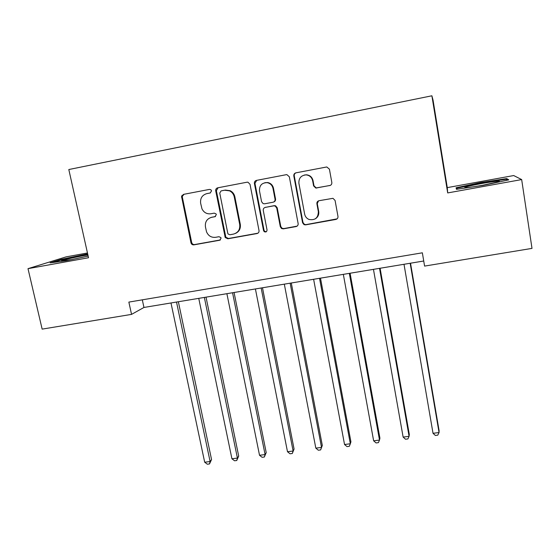 <?xml version="1.0" encoding="UTF-8"?>
<svg xmlns="http://www.w3.org/2000/svg" width="560" height="560" viewBox="0 0 560 560"><rect width="100%" height="100%" fill="white"/><g stroke="black" fill="none" stroke-linecap="round" stroke-linejoin="round"><path stroke-width="0.84" d="M211.561 190.862L210.861 189.735L209.475 189.399L183.512 194.369L181.566 196.532L190.967 242.788C191.429 244.279 192.402 244.965 193.9 244.853L219.716 240.233L221.074 238.161L220.892 237.65L219.002 236.705L215.642 237.307C211.358 237.727 208.313 235.886 206.521 231.791L205.436 226.863C204.904 221.872 206.962 218.694 211.61 217.322L214.977 216.699L216.335 214.606L216.027 213.885L214.263 213.143L210.889 213.766C206.892 214.228 203.917 212.597 201.985 208.88L200.641 203.28C200.109 198.247 202.167 195.034 206.822 193.627L210.203 192.983L211.561 190.862M329.707 185.598C331.254 185.143 331.954 184.107 331.828 182.483L329.413 169.162L326.774 166.964L295.89 172.844C294.364 173.299 293.678 174.335 293.818 175.959L302.575 222.74L304.073 224.665L305.606 224.861L335.853 219.45C337.393 219.009 338.1 217.987 337.967 216.384L335.083 200.459L332.983 198.324L318.983 200.718C317.457 201.166 316.757 202.188 316.897 203.798L318.346 211.666C318.206 217.931 315.084 220.528 308.98 219.45C306.649 218.428 305.207 216.657 304.654 214.151L298.907 183.323C298.648 178.199 301.028 175.392 306.047 174.895C309.561 175.294 311.759 177.233 312.641 180.726L313.6 185.906L315.819 188.062L330.365 185.381M521.668 179.578L513.709 175.553L447.272 187.621L447.692 192.927L521.668 179.578L532 248.388L424.585 266.091L422.352 252.812L128.856 302.092L131.544 314.384L143.955 307.454L423.731 261.009M447.692 192.927L431.893 95.788L68.81 169.533L88.529 257.74L28 268.66L42.147 329.119L131.544 314.384M250.019 184.317L247.961 182.21L247.009 182.21L217.672 187.831C216.209 188.272 215.558 189.28 215.719 190.869L225.232 237.538L227.864 238.777L257.026 233.555C258.503 233.135 259.168 232.134 259.021 230.566L250.019 184.317M256.417 180.404L286.3 174.678L286.902 174.636L289.345 176.806L298.13 223.538C298.27 225.127 297.584 226.135 296.079 226.569L283.318 228.851L281.533 228.515L280.308 226.737L276.724 207.963L275.114 205.989L273.707 205.849L265.279 207.403C263.788 207.844 263.116 208.852 263.27 210.441L267.029 229.915C266.889 231.798 265.951 232.379 264.215 231.658L263.529 230.545L254.408 183.477C254.254 181.881 254.926 180.852 256.417 180.404M447.272 187.621L433.076 100.296L431.893 95.788M87.472 252.987L66.108 256.872L28 268.66M182.049 195.3L182.301 196.525M142.31 299.838L143.955 307.454M215.824 189.42L216.097 190.785M87.668 253.869L61.348 259.336L50.106 262.843L65.968 260.75L88.165 256.102M506.723 178.598L480.669 182.546L456.078 187.775L456.491 189.322L483.133 185.36L508.795 179.858L506.723 178.598L506.912 179.823M61.474 259.875L61.348 259.336M87.472 254.422L87.353 253.911M480.76 183.099L480.669 182.546M210.469 192.906L206.997 193.592M210.917 217.483L215.509 216.503M184.016 194.278L182.315 196.371L182.35 197.218L191.681 242.494C192.143 243.985 193.116 244.671 194.607 244.559L220.409 239.939M218.078 187.747L216.37 190.722L225.855 237.258L228.473 238.497L257.95 233.184M221.109 190.904L219.737 193.032L227.78 233.289L228.067 233.975L229.859 234.752L233.422 234.108C238.112 232.764 240.205 229.579 239.715 224.553L234.255 196.938C233.625 194.152 232.064 192.122 229.565 190.855L224.693 190.218L221.627 190.785M235.515 233.415C239.239 231.602 240.835 228.571 240.296 224.315L239.715 224.553M221.746 190.757L225.323 190.078L230.181 190.708C232.673 191.975 234.234 193.998 234.857 196.777L240.296 224.315M265.118 207.438L274.197 205.66L275.597 205.8L277.207 207.767L280.777 226.485L282.002 228.256L283.78 228.592L297.122 226.121M256.718 180.348L254.954 183.351L264.047 230.286L264.733 231.399L266.364 231.7M272.979 188.356C272.209 185.22 270.277 183.316 267.19 182.658C261.856 182.693 259.294 185.444 259.49 190.904L261.576 201.684L263.123 203.63L264.586 203.798L273.014 202.23C274.512 201.796 275.191 200.774 275.044 199.178L272.979 188.356L273.476 188.216C272.706 185.087 270.781 183.19 267.708 182.532L264.852 182.7M273.658 202.02C275.058 201.53 275.688 200.522 275.534 199.003L275.044 199.178M273.476 188.216L275.534 199.003M304.283 175.049L306.446 174.797C309.953 175.189 312.144 177.128 313.026 180.607L313.978 185.773L316.197 187.922L330.043 185.465M315.336 218.813C317.996 217.098 319.123 214.641 318.71 211.456L318.346 211.666M318.514 200.851L317.268 203.609L318.71 211.456M296.072 172.809C294.707 173.348 294.105 174.363 294.259 175.854L302.988 222.502L304.472 224.42L306.005 224.616L337.099 218.855M170.989 302.967L204.68 462.217L210.105 461.531L211.547 459.536L178.36 301.742M211.547 459.536L209.503 463.939L210.105 461.531L176.512 302.05M209.503 463.939L207.34 464.212L204.68 462.217M181.643 196.14L181.741 196.497M198.751 298.354L231.924 458.766L237.419 458.073L238.7 456.085L206.031 297.15M238.7 456.085L236.74 460.502L237.419 458.073L204.351 297.423M236.74 460.502L234.549 460.782L231.924 458.766M226.891 293.685L259.525 455.273L265.09 454.566L266.21 452.592L234.073 292.495M266.21 452.592L264.334 457.023L265.09 454.566L232.561 292.74M264.334 457.023L262.108 457.303L259.525 455.273M255.409 288.953L287.49 451.731L293.125 451.017L294.077 449.05L262.486 287.777M294.077 449.05L292.285 453.502L293.125 451.017L261.156 287.994M292.285 453.502L290.038 453.782L287.49 451.731M284.319 284.151L315.826 448.14L321.538 447.419L322.315 445.459L291.291 282.996M322.315 445.459L320.614 449.932L321.538 447.419L290.143 283.185M320.614 449.932L318.332 450.219L315.826 448.14M87.906 254.94C79.464 256.2 62.65 259.903 61.516 260.778L71.274 259.637M53.382 262.409L61.929 259.728L87.78 254.38M86.016 256.55L88.151 256.025M482.678 185.269L498.204 181.888C502.971 180.404 493.024 181.454 481.243 183.61C472.15 185.297 466.676 186.55 464.814 187.383C464.744 188.055 470.701 187.348 482.678 185.269M457.121 189.231L456.946 188.174L480.788 183.092L506.037 179.277L507.43 180.152M457.24 189.21L456.946 188.174M313.621 279.286L344.54 444.507L350.329 443.772L350.924 441.826L320.488 278.145M344.54 444.507L347.004 446.6L349.314 446.313L350.329 443.772L319.529 278.306M343.336 274.358L373.639 440.818L379.505 440.076L379.918 438.144L350.084 273.238M373.639 440.818L376.061 442.939L378.406 442.645L379.505 440.076L349.328 273.364M373.457 269.353L403.13 437.087L409.08 436.331L409.304 434.406L380.093 268.254M403.13 437.087L405.51 439.222L407.883 438.928L409.08 436.331L379.533 268.345M404.005 264.285L433.027 433.3L439.054 432.537L439.089 430.626L410.522 263.2M433.027 433.3L435.365 435.463L437.766 435.155L439.054 432.537L410.165 263.263M207.501 193.473L206.822 193.627M215.425 216.552L214.977 216.699M212.268 217.105L211.61 217.322M220.353 239.953L219.716 240.233M194.607 244.559L193.9 244.853M191.681 242.494L190.967 242.788M182.35 197.218L181.608 197.379M257.558 233.289L257.026 233.555M228.473 238.497L227.864 238.777M225.526 236.418L224.903 236.691M216.37 190.722L215.719 190.869M234.857 196.777L234.255 196.938M225.323 190.078L224.693 190.218M296.506 226.317L296.079 226.569M283.78 228.592L283.318 228.851M280.777 226.485L280.308 226.737M277.207 207.767L276.724 207.963M274.197 205.66L273.707 205.849M265.797 207.207L265.279 207.403M264.047 230.286L263.529 230.545M254.954 183.351L254.408 183.477M317.03 187.901L316.652 188.041M313.978 185.773L313.6 185.906M313.026 180.607L312.641 180.726M317.268 203.609L316.897 203.798M306.005 224.616L305.606 224.861M302.988 222.502L302.575 222.74M294.259 175.854L293.818 175.959M182.315 196.371L181.566 196.532M225.855 237.258L225.232 237.538M230.181 190.708L229.565 190.855M282.002 228.256L281.533 228.515M275.597 205.8L275.114 205.989M264.733 231.399L264.215 231.658M267.708 182.532L267.19 182.658M316.197 187.922L315.819 188.062M306.446 174.797L306.047 174.895M304.472 224.42L304.073 224.665M62.181 260.995L61.516 260.778M465.605 187.677L464.814 187.383"/></g></svg>
